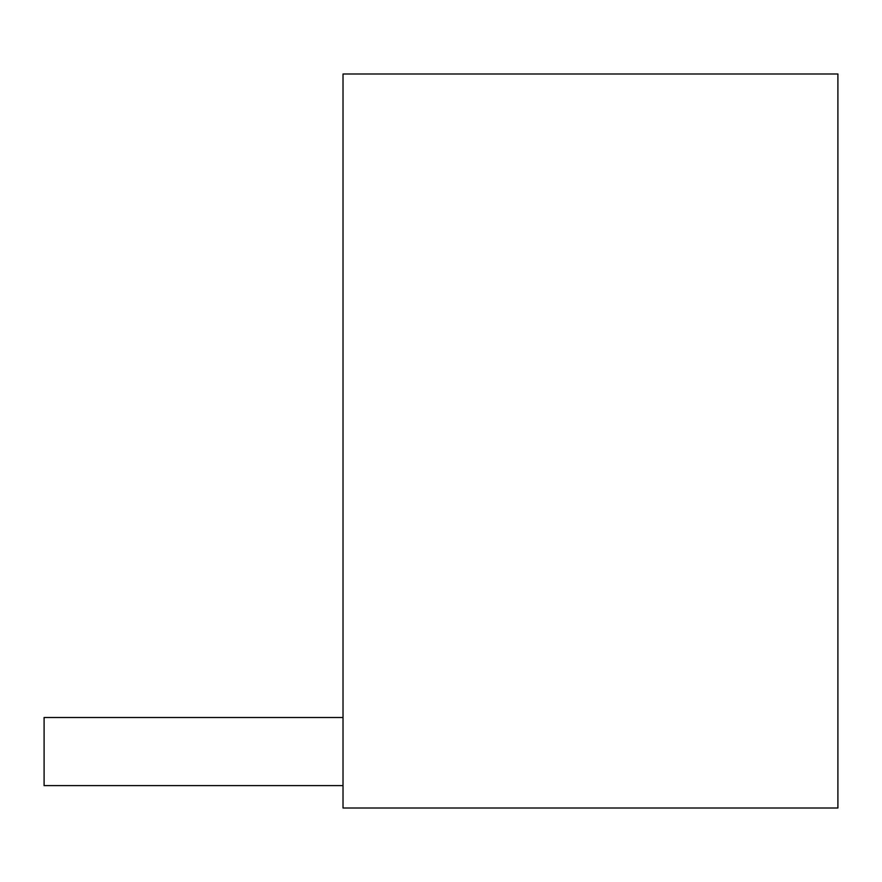 <?xml version="1.0" encoding="UTF-8"?>
<svg xmlns="http://www.w3.org/2000/svg" width="882" height="882" viewBox="0 0 882 882"><rect width="100%" height="100%" fill="white"/><g stroke="black" fill="none" stroke-linecap="round" stroke-linejoin="round"><path stroke-width="1.32" d="M837.9 808.011L343.021 808.011L343.021 73.989L837.9 73.989L837.9 808.011M343.021 785.586L44.1 785.586L44.1 717.496L343.021 717.496"/></g></svg>
